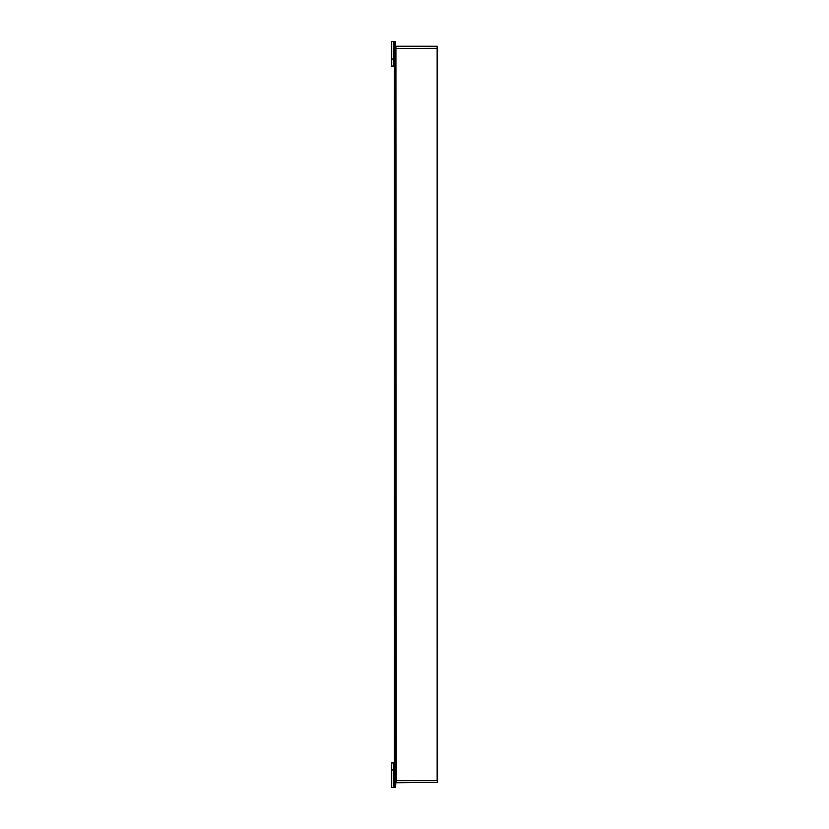 <?xml version="1.0" encoding="UTF-8"?>
<svg xmlns="http://www.w3.org/2000/svg" width="829" height="829" viewBox="0 0 829 829"><rect width="100%" height="100%" fill="white"/><g stroke="black" fill="none" stroke-linecap="round" stroke-linejoin="round"><path stroke-width="1.24" d="M395.92 782.752L437.505 782.379L437.142 46.248L437.142 48.465L395.557 48.465L437.142 48.465L437.142 780.535L395.92 780.535L437.142 780.535L437.505 782.379L395.92 782.379M395.557 787.55L394.449 787.177L395.557 787.177L394.811 787.55L394.449 780.535L394.449 48.465L395.557 48.465L395.557 787.55L395.92 780.535L394.811 780.535L395.92 780.535L395.92 48.465M394.449 65.999L394.449 763.001M393.34 787.55L393.34 769.954L394.449 769.954L394.449 787.55L391.495 787.55L391.495 769.954L393.34 769.954L393.34 762.939L393.34 787.55M394.449 762.939L391.495 762.939L391.495 769.954M394.811 48.465L395.557 48.465L395.557 41.45L394.449 41.823L394.811 48.465M395.92 46.248L437.142 46.621L395.92 46.248M437.142 46.248L396.293 46.248M437.505 52.154L437.505 48.465M395.557 41.45L394.811 41.45M391.495 59.046L391.495 41.45L393.34 41.45L393.34 59.046L391.495 59.046L391.495 66.061L393.34 66.061L393.34 41.45L394.449 41.45L394.449 59.046L393.34 59.046L393.34 66.061L394.449 66.061M396.293 782.752L395.92 46.621"/></g></svg>
